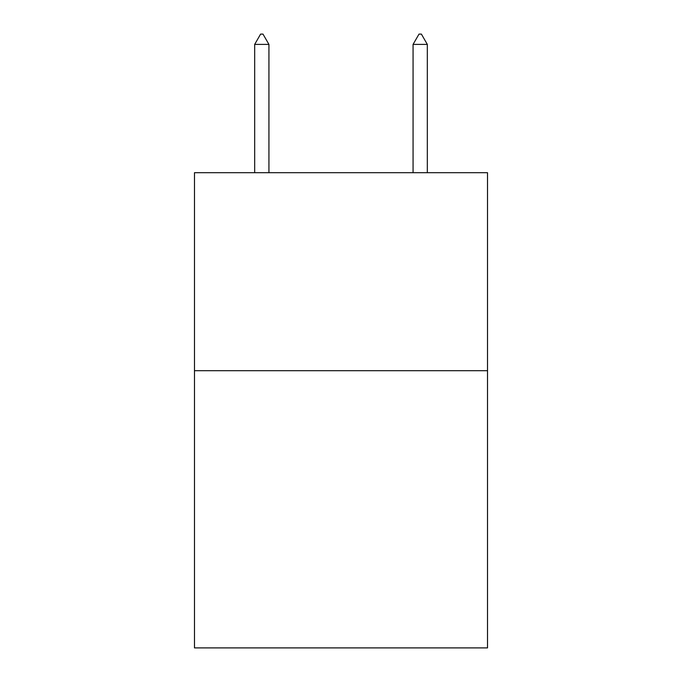 <?xml version="1.0" encoding="UTF-8"?>
<svg xmlns="http://www.w3.org/2000/svg" width="682" height="682" viewBox="0 0 682 682"><rect width="100%" height="100%" fill="white"/><g stroke="black" fill="none" stroke-linecap="round" stroke-linejoin="round"><path stroke-width="1.02" d="M487.519 370.701L487.519 647.9L194.481 647.9L194.481 172.699L487.519 172.699L487.519 370.701L194.481 370.701M268.93 44.398L262.988 34.1L260.609 34.1L254.676 44.398L268.93 44.398L268.93 172.699M254.676 44.398L254.676 172.699M419.012 34.1L421.391 34.1L427.324 44.398L413.07 44.398L419.012 34.1M427.324 172.699L427.324 44.398M413.07 172.699L413.07 44.398"/></g></svg>
